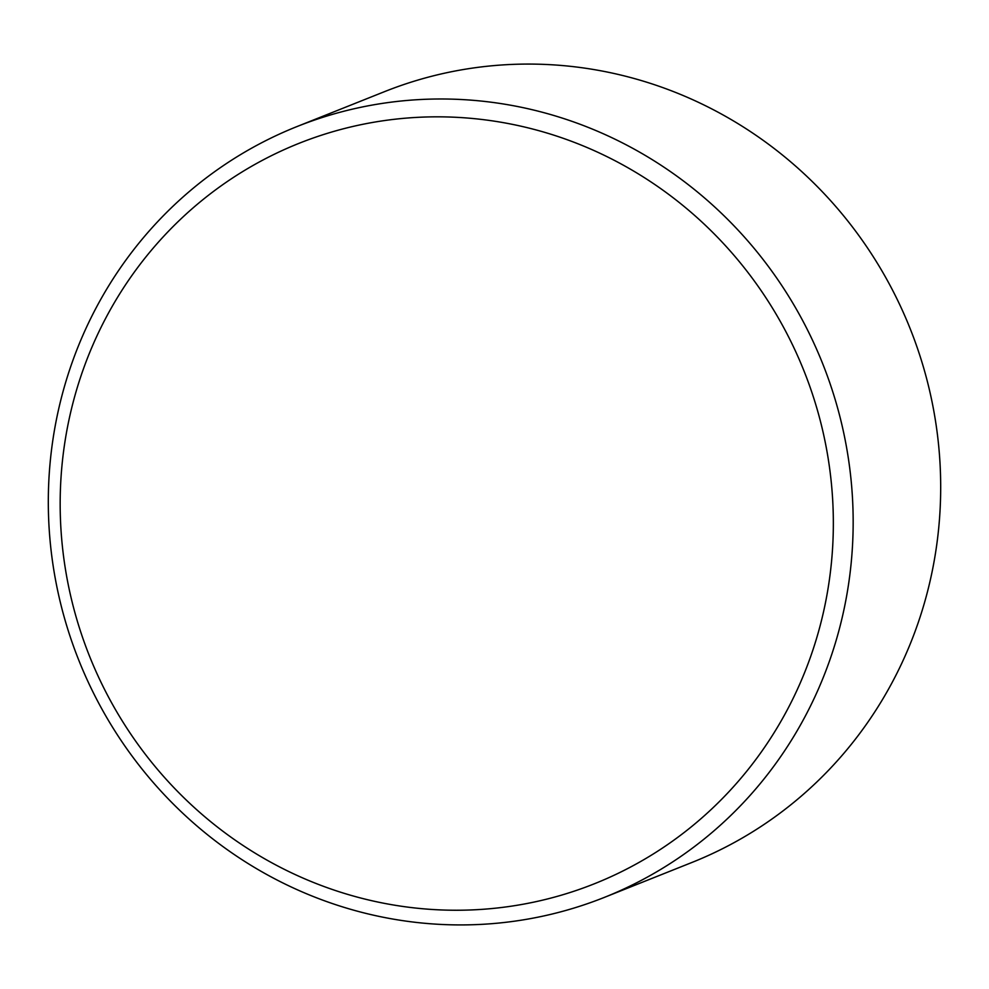 <?xml version="1.0" encoding="UTF-8"?>
<svg xmlns="http://www.w3.org/2000/svg" width="989" height="989" viewBox="0 0 989 989"><rect width="100%" height="100%" fill="white"/><g stroke="black" fill="none" stroke-linecap="round" stroke-linejoin="round"><path stroke-width="1.48" d="M604.427 897.369L691.954 862.457A414.935 400.409 -111.7 0 0 939.34 453.283A414.935 400.409 -111.7 0 0 629.115 77.142A414.935 400.409 -111.7 0 0 384.573 91.631L297.046 126.543A414.935 400.409 68.3 0 1 541.589 112.054A414.935 400.409 68.3 0 1 851.813 488.195A414.935 400.409 68.3 0 1 604.427 897.369A414.935 400.409 68.3 0 1 359.885 911.858A414.935 400.409 68.3 0 1 49.66 535.717A414.935 400.409 68.3 0 1 297.046 126.543M359.477 897.691A398.592 384.647 -111.7 0 0 823.367 612.537A398.592 384.647 -111.7 0 0 534.035 129.386A398.592 384.647 -111.7 0 0 70.145 414.539A398.592 384.647 -111.7 0 0 359.477 897.691"/></g></svg>
